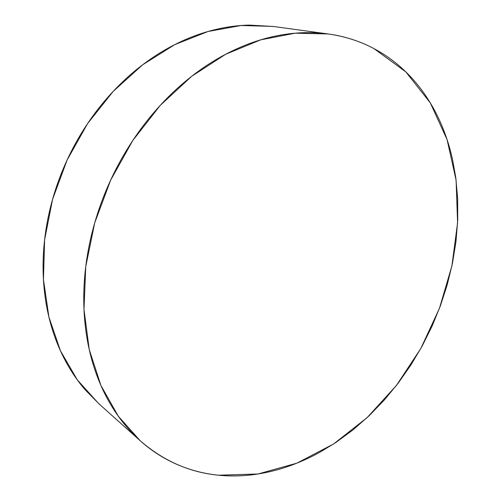 <?xml version="1.0" encoding="UTF-8"?>
<svg xmlns="http://www.w3.org/2000/svg" width="501" height="501" viewBox="0 0 501 501"><rect width="100%" height="100%" fill="white"/><g stroke="black" fill="none" stroke-linecap="round" stroke-linejoin="round"><path stroke-width="0.75" d="M218.53 475.211C189.66 472.449 163.551 460.964 140.211 440.755L118.242 416.143L100.914 385.469L89.222 349.498L83.986 309.38L85.752 266.595L94.702 222.907L110.602 180.235L132.803 140.468L160.276 105.348L191.714 76.277L225.669 54.265L260.639 39.861L295.227 33.179L328.205 33.962C344.757 36.304 360.006 41.188 373.959 48.61L405.772 71.831L430.271 102.83L447.061 139.554L456.098 180.109L457.588 222.751L451.896 265.95L439.465 308.29L420.815 348.496L396.51 385.325L367.208 417.546L333.685 443.911L296.893 463.156L258.009 473.99L218.53 475.211C207.057 474.071 195.853 471.529 184.919 467.59C173.985 463.638 163.57 458.24 153.669 451.401C143.774 444.537 134.675 436.252 126.365 426.545C118.054 416.819 110.815 405.779 104.634 393.429C98.465 381.054 93.606 367.59 90.048 353.036C86.51 338.457 84.456 323.114 83.899 307C83.36 290.881 84.393 274.404 87.017 257.583C89.654 240.756 93.85 224.06 99.593 207.495C105.36 190.931 112.531 174.974 121.104 159.637C129.69 144.319 139.422 130.047 150.294 116.827C161.172 103.626 172.858 91.821 185.345 81.412C197.839 71.023 210.758 62.256 224.097 55.097C237.443 47.964 250.838 42.535 264.29 38.802C277.736 35.095 290.912 33.06 303.806 32.69C316.695 32.34 329.038 33.536 340.837 36.279C352.623 39.028 363.663 43.142 373.959 48.61C384.248 54.089 393.654 60.709 402.178 68.462C410.695 76.221 418.254 84.888 424.861 94.464C431.455 104.039 437.06 114.297 441.675 125.237C446.285 136.172 449.904 147.582 452.535 159.468L455.76 177.492L457.657 198.609L457.714 220.045L455.954 241.682L452.459 263.244L447.255 284.662L440.435 305.685L432.044 326.22L422.149 346.078L410.845 365.091L398.176 383.152L384.273 400.048L369.168 415.698L353.017 429.871L335.889 442.464L320.214 452.034C309.543 457.964 298.577 462.849 287.311 466.7C276.045 470.539 264.628 473.207 253.074 474.691C241.513 476.163 229.997 476.338 218.53 475.211M328.205 33.962L272.87 26.403L241.075 25.501L207.971 31.513L174.736 44.639L142.679 64.767L113.188 91.389L87.587 123.59L67.071 160.113L52.549 199.411L44.608 239.779L43.449 279.489L48.885 316.945L60.427 350.769L77.304 379.871L98.591 403.505L140.211 440.755M99.236 404.088L85.183 389.822C77.129 380.497 70.09 369.982 64.059 358.29C58.041 346.579 53.256 333.904 49.712 320.258C46.18 306.593 44.05 292.265 43.33 277.278C42.629 262.28 43.418 246.999 45.691 231.437C47.99 215.875 51.753 200.463 56.989 185.201C62.243 169.945 68.831 155.272 76.753 141.188C84.688 127.116 93.725 114.021 103.864 101.91C114.015 89.811 124.956 78.995 136.692 69.464C148.428 59.957 160.614 51.935 173.252 45.397C185.884 38.884 198.621 33.93 211.46 30.548C224.291 27.186 236.91 25.369 249.323 25.094L273.64 26.503"/></g></svg>
